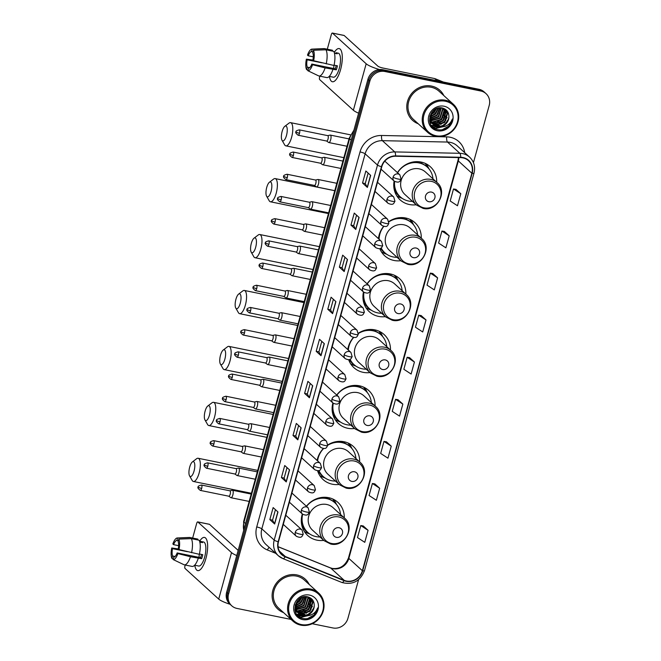 <?xml version="1.0" encoding="UTF-8"?>
<svg xmlns="http://www.w3.org/2000/svg" width="661" height="661" viewBox="0 0 661 661"><rect width="100%" height="100%" fill="white"/><g stroke="black" fill="none" stroke-linecap="round" stroke-linejoin="round"><path stroke-width="0.99" d="M344.257 517.86A22.416 20.681 132.3 0 0 337.862 502.327A22.416 20.681 132.3 0 0 328.624 497.675A22.416 20.681 132.3 0 0 306.415 506.243M302.325 513.952A22.416 20.681 132.3 0 0 307.695 535.493A22.416 20.681 132.3 0 0 316.925 540.144A22.416 20.681 132.3 0 0 323.758 540.384M359.658 461.923A22.416 20.681 132.3 0 0 353.271 446.39A22.416 20.681 132.3 0 0 344.034 441.738A22.416 20.681 132.3 0 0 327.815 444.911M323.353 448.555A22.416 20.681 132.3 0 0 317.115 460.453A20.094 18.533 132.3 0 1 317.164 460.188M317.586 470.764A22.416 20.681 132.3 0 0 323.097 479.555A22.416 20.681 132.3 0 0 332.334 484.207A22.416 20.681 132.3 0 0 339.167 484.447M375.068 405.986A22.416 20.681 132.3 0 0 368.681 390.453A22.416 20.681 132.3 0 0 359.444 385.801A22.416 20.681 132.3 0 0 336.73 395.022M332.888 402.954A22.416 20.681 132.3 0 0 338.506 423.618A22.416 20.681 132.3 0 0 347.744 428.27A22.416 20.681 132.3 0 0 354.577 428.51M390.477 350.049A22.416 20.681 132.3 0 0 384.091 334.516A22.416 20.681 132.3 0 0 374.853 329.864A22.416 20.681 132.3 0 0 358.427 333.169M353.42 337.498A22.416 20.681 132.3 0 0 347.769 349.537M348.669 359.724A22.416 20.681 132.3 0 0 353.916 367.681A22.416 20.681 132.3 0 0 363.153 372.333A22.416 20.681 132.3 0 0 369.978 372.573M405.887 294.112A22.416 20.681 132.3 0 0 399.492 278.578A22.416 20.681 132.3 0 0 390.254 273.927A22.416 20.681 132.3 0 0 367.07 283.817M363.476 291.98A22.416 20.681 132.3 0 0 369.325 311.744A22.416 20.681 132.3 0 0 378.555 316.396A22.416 20.681 132.3 0 0 385.388 316.644M421.288 238.175A22.416 20.681 132.3 0 0 414.901 222.641A22.416 20.681 132.3 0 0 405.664 217.99A22.416 20.681 132.3 0 0 388.916 221.509M383.578 226.409A22.416 20.681 132.3 0 0 378.456 238.646M379.778 248.627A22.416 20.681 132.3 0 0 384.727 255.807A22.416 20.681 132.3 0 0 393.964 260.459A22.416 20.681 132.3 0 0 400.797 260.707M436.698 182.238A22.416 20.681 132.3 0 0 430.311 166.704A22.416 20.681 132.3 0 0 421.074 162.052A22.416 20.681 132.3 0 0 397.435 172.628M394.105 181.04A22.416 20.681 132.3 0 0 400.136 199.87A22.416 20.681 132.3 0 0 409.374 204.522A22.416 20.681 132.3 0 0 416.207 204.77M473.441 162.647L489.206 105.421A12.691 11.708 132.3 0 0 486.042 93.655L484.108 91.896A12.691 11.708 132.3 0 0 478.886 89.268L382.926 69.736A12.691 11.708 132.3 0 0 367.913 79.378L226.64 592.264A12.691 11.708 132.3 0 0 229.805 604.03L230.772 604.914A12.691 11.708 132.3 0 1 227.607 593.14A12.691 11.708 132.3 0 0 230.772 604.914L231.73 605.79A12.691 11.708 132.3 0 0 236.96 608.426L291.08 619.44M486.042 93.655A12.691 11.708 132.3 0 0 480.811 91.02L384.859 71.495L383.892 70.62A12.691 11.708 132.3 0 0 368.879 80.254L227.607 593.14L368.879 80.254A12.691 11.708 132.3 0 1 383.892 70.62L479.853 90.144L383.892 70.62L382.926 69.736M485.075 92.78A12.691 11.708 132.3 0 0 479.853 90.144A12.691 11.708 132.3 0 1 485.075 92.78M431.509 86.07A20.301 18.731 132.3 0 0 409.399 96.828A20.301 18.731 132.3 0 0 412.555 120.319A20.301 18.731 132.3 0 0 418.223 123.764A20.301 18.731 132.3 0 1 412.555 120.319A20.301 18.731 132.3 0 1 409.399 96.828A20.301 18.731 132.3 0 1 431.509 86.07A20.301 18.731 132.3 0 1 439.879 90.284A20.301 18.731 132.3 0 0 431.509 86.07M296.863 574.913A20.301 18.731 132.3 0 0 274.745 585.671A20.301 18.731 132.3 0 0 277.901 609.161A20.301 18.731 132.3 0 0 283.577 612.615A20.301 18.731 132.3 0 1 277.901 609.161L277.901 609.161A20.301 18.731 132.3 0 1 274.745 585.671A20.301 18.731 132.3 0 1 296.863 574.913A20.301 18.731 132.3 0 1 305.225 579.127A20.301 18.731 132.3 0 0 296.863 574.913M462.907 157.872A13.534 12.485 -47.7 0 1 468.484 160.681A13.534 12.485 -47.7 0 1 471.855 173.232L362.368 570.716A13.534 12.485 -47.7 0 1 344.241 580.366L285.312 556.512A13.534 12.485 -47.7 0 1 281.85 554.339A13.534 12.485 -47.7 0 1 278.479 541.78L381.777 166.762A13.534 12.485 -47.7 0 1 395.567 156.236L460.684 157.624A13.534 12.485 -47.7 0 1 462.907 157.872M462.997 157.549A13.873 12.799 132.3 0 0 460.717 157.293L395.6 155.905A13.873 12.799 132.3 0 0 381.463 166.704L278.165 541.723A13.873 12.799 132.3 0 0 285.172 556.818L344.1 580.672A13.873 12.799 132.3 0 0 362.682 570.782L472.169 173.298A13.873 12.799 132.3 0 0 462.997 157.549M368.078 530.312L360.799 525.553L357.485 537.575L364.765 542.334L368.078 530.312L363.236 525.949M379.67 488.239L372.391 483.48L369.078 495.502L376.357 500.261L379.67 488.239L374.828 483.877M391.254 446.167L383.975 441.408L380.67 453.429L387.949 458.189L391.254 446.167L386.421 441.804M402.846 404.094L395.567 399.335L392.254 411.357L399.533 416.116L402.846 404.094L398.005 399.731M460.791 193.731L453.512 188.972L450.199 200.994L457.478 205.753L460.791 193.731L455.95 189.368M449.199 235.803L441.92 231.044L438.607 243.066L445.886 247.825L449.199 235.803L444.357 231.441M437.615 277.876L430.336 273.117L427.023 285.139L434.302 289.898L437.615 277.876L432.773 273.514M426.023 319.949L418.744 315.19L415.43 327.212L422.71 331.971L426.023 319.949L421.181 315.586M414.43 362.021L407.151 357.262L403.846 369.284L411.125 374.043L414.43 362.021L409.597 357.659M443.845 95.605A20.301 18.731 132.3 0 0 439.879 90.284A20.301 18.731 132.3 0 1 443.845 95.605M309.191 584.448A20.301 18.731 132.3 0 0 305.225 579.127A20.301 18.731 132.3 0 1 309.191 584.448M312.232 623.736L332.921 627.95A12.691 11.708 132.3 0 0 347.934 618.308L358.576 579.689M384.859 71.495A12.691 11.708 132.3 0 0 369.846 81.138L228.574 594.024A12.691 11.708 132.3 0 0 231.73 605.79M297.838 439.854L293.005 435.459L296.318 423.437L301.152 427.832L297.838 439.854A3.388 0.628 15.4 0 1 297.714 439.705L301.019 427.717M286.246 481.927L281.421 477.531L284.734 465.509L289.559 469.905L286.246 481.927A3.388 0.628 15.4 0 1 286.13 481.778L289.435 469.789M274.662 523.999L269.828 519.604L273.142 507.582L277.975 511.978L274.662 523.999A3.388 0.628 15.4 0 1 274.538 523.851L277.843 511.862M332.607 313.636L327.773 309.241L331.087 297.219L335.912 301.614L332.607 313.636A3.388 0.628 15.4 0 1 332.483 313.488L335.788 301.499M344.191 271.564L339.366 267.168L342.671 255.146L347.504 259.542L344.191 271.564A3.388 0.628 15.4 0 1 344.075 271.415L347.372 259.426M355.783 229.491L350.95 225.095L354.263 213.073L359.097 217.469L355.783 229.491A3.388 0.628 15.4 0 1 355.659 229.342L358.964 217.353M367.367 187.418L362.542 183.023L365.855 171.001L370.681 175.396L367.367 187.418A3.388 0.628 15.4 0 1 367.252 187.27L370.557 175.281M309.422 397.782L304.597 393.386L307.91 381.364L312.736 385.76L309.422 397.782A3.388 0.628 15.4 0 1 309.307 397.633L312.612 385.644M321.015 355.709L316.189 351.313L319.494 339.291L324.328 343.687L321.015 355.709A3.388 0.628 15.4 0 1 320.891 355.56L324.196 343.571M316.189 351.313L318.899 351.867M321.791 341.382L318.899 351.883L320.891 355.56M304.597 393.386L307.315 393.939L309.307 397.633M362.542 183.023L365.26 183.576L367.252 187.27M350.95 225.095L353.668 225.649L355.659 229.342M339.366 267.168L342.084 267.722M344.968 257.236L342.076 267.738L344.075 271.415M327.773 309.241L330.492 309.794L332.483 313.488M269.828 519.604L272.547 520.157L274.538 523.851M281.421 477.531L284.139 478.085M287.023 467.6L284.131 478.101L286.13 481.778M293.005 435.459L295.723 436.012L297.714 439.705M407.151 357.262L409.655 357.667M418.744 315.19L421.239 315.594M430.336 273.117L432.831 273.522M441.92 231.044L444.415 231.449M453.512 188.972L456.007 189.376M395.567 399.335L398.062 399.74M383.975 441.408L386.478 441.812M372.391 483.48L374.886 483.885M360.799 525.553L363.294 525.958M330.492 309.811L333.384 299.309M353.668 225.665L356.56 215.164M365.252 183.593L368.144 173.091M307.307 393.956L310.199 383.454M295.723 436.029L298.615 425.527M272.547 520.174L275.439 509.672M334.35 52.359A16.922 5.718 101.5 0 1 341.894 52.905A16.922 5.718 101.5 0 1 340.597 69.562A16.922 5.718 101.5 0 1 336.614 78.857A16.922 5.718 101.5 0 1 329.459 76.403A16.922 5.718 101.5 0 0 332.392 81.749A16.922 5.718 101.5 0 0 340.597 69.562A16.922 5.718 101.5 0 0 339.143 48.592A16.922 5.718 101.5 0 0 334.35 52.359M379.48 69.554A16.922 3.148 -164.6 0 1 366.169 63.762L332.483 33.116A2.115 0.719 -78.5 0 0 332.351 33.05A2.115 0.719 -78.5 0 0 331.326 34.57L327.302 49.203M358.601 113.188A16.922 3.148 -164.6 0 1 353.371 110.247L319.684 79.601A2.115 0.719 -78.5 0 1 319.627 77.048L319.866 76.18M343.91 35.446A2.115 0.719 101.5 0 1 344.059 35.43A2.115 0.719 101.5 0 1 344.183 35.504L377.877 66.15A4.23 0.785 15.4 0 0 382.983 68.042L434.69 78.56A2.115 1.95 -47.7 0 1 435.021 78.659L443.366 82.038M313.281 56.829L308.233 55.797A8.461 2.859 101.5 0 1 311.554 51.624L312.984 51.913M325.931 49.79L313.438 50.253L312.76 52.723A8.461 2.859 101.5 0 1 312.909 60.052L313.653 60.729L334.012 65.48A13.955 4.718 101.5 0 0 333.731 51.376L325.931 49.79A13.955 4.718 101.5 0 1 326.212 63.894M334.086 65.15L337.424 65.827A12.27 4.148 101.5 0 1 336.928 67.876A12.27 4.148 101.5 0 1 336.325 69.835L325.113 67.901L312.554 64.737L311.81 64.059L335.21 68.827A8.461 2.859 -78.5 0 0 335.838 66.893A8.461 2.859 -78.5 0 0 336.168 65.571M334.458 53.244L337.184 53.797A12.27 4.148 101.5 0 0 335.978 52.698L338.209 53.144A12.27 4.148 101.5 0 1 339.267 68.356A12.27 4.148 101.5 0 1 333.318 77.188L329.285 76.37M332.913 69.488A13.955 4.718 101.5 0 1 326.741 77.577L318.941 75.99A13.955 4.718 101.5 0 1 318.726 75.932L307.811 70.702L308.489 68.24A8.461 2.859 101.5 0 0 311.81 64.059M325.113 67.901A13.955 4.718 101.5 0 1 318.941 75.99M313.438 50.253A10.997 3.718 101.5 0 1 313.653 60.729M312.554 64.737A10.997 3.718 101.5 0 1 307.811 70.702M309.728 67.637L307.282 67.141L306.605 69.603L307.935 70.248M306.605 69.603A10.997 3.718 101.5 0 1 306.39 59.135L307.134 59.804L322.031 62.836M312.959 60.101L306.39 59.135M307.282 67.141A8.461 2.859 101.5 0 1 307.134 59.804M308.233 55.797L307.489 55.127A10.997 3.718 101.5 0 1 311.901 49.129L324.105 48.6A13.955 4.718 101.5 0 1 324.51 48.633L332.309 50.219A13.955 4.718 101.5 0 1 332.524 50.277L324.716 48.691L312.232 49.154L311.554 51.624M332.301 51.087L332.524 50.277M333.681 68.513A8.461 2.859 101.5 0 1 334.012 65.48M335.978 52.698L335.755 53.508M335.21 68.827L336.325 69.835M435.954 135.712A18.186 16.781 132.3 0 0 457.478 121.897A18.186 16.781 132.3 0 0 445.448 101.249A18.186 16.781 132.3 0 0 423.932 115.072A18.186 16.781 132.3 0 0 435.954 135.712M435.492 136.29A19.037 17.558 132.3 0 0 456.23 126.21A19.037 17.558 132.3 0 0 453.272 104.182A19.037 17.558 132.3 0 0 445.431 100.232A19.037 17.558 132.3 0 0 424.692 110.321A19.037 17.558 132.3 0 0 427.65 132.34A19.037 17.558 132.3 0 0 435.492 136.29M453.272 104.182L439.02 91.218A19.037 17.558 132.3 0 0 431.179 87.269A19.037 17.558 132.3 0 0 410.448 97.357A19.037 17.558 132.3 0 0 413.406 119.377L427.65 132.34M442.465 108.057L442.928 109.453L440.176 118.278L430.741 120.946M430.46 120.864L429.658 120.591M430.658 120.666L439.796 117.922L442.54 109.098L442.192 107.974M430.361 120.599L429.534 120.343M443.481 108.478L444.456 110.841L441.713 119.666L432.575 122.409L431.195 121.988M430.939 121.88L430.212 121.525M443.242 108.363L444.076 110.494L441.325 119.319L432.187 122.062L431.071 121.74M430.807 121.641L430.063 121.302M444.399 109.015L445.993 112.238L443.242 121.062L434.103 123.805L431.749 122.921M431.517 122.789L430.856 122.359M430.642 122.211L429.6 121.269M444.175 108.867L445.613 111.891L442.862 120.715L433.723 123.458L431.6 122.698M431.36 122.574L430.683 122.161M430.468 122.012L429.857 121.533M442.052 107.941L445.208 109.66L447.53 113.634L444.779 122.459L435.64 125.202L432.385 123.756M432.178 123.599L431.195 122.756M445.018 109.486L447.142 113.287L444.39 122.111L435.26 124.855L432.22 123.557M432.005 123.409L431.393 122.929M439.672 126.805A9.56 8.816 132.3 0 0 448.893 117.088C449.009 112.42 446.91 109.412 442.614 108.057C429.65 104.521 423.974 127.176 437.301 129.556C441.027 130.424 444.523 129.68 447.794 127.333C450.381 125.078 451.926 122.31 452.405 119.005C450.075 124.615 445.828 127.218 439.672 126.805L437.177 126.598L433.112 124.499L430.534 120.285L431.856 112.188M448.893 117.088C447.604 123.723 443.572 126.78 436.789 126.243L432.922 124.326M433.112 124.499L430.146 119.93L429.906 115.997M436.591 108.544L434.046 112.692L430.584 114.956M435.996 108.809L433.657 112.345L430.782 114.353M438.516 107.974L435.574 114.089L430.228 116.89M438.086 108.065L435.194 113.742L430.27 116.452M440.044 107.793L437.111 115.485L430.212 118.443M439.689 107.817L436.723 115.138L430.195 118.079M441.341 107.834L438.64 116.881L430.402 119.773M441.036 107.809L438.26 116.526L430.344 119.459M444.085 106.223A12.947 11.939 132.3 0 0 428.766 116.055A12.947 11.939 132.3 0 0 437.326 130.746A12.947 11.939 132.3 0 0 452.636 120.913A12.947 11.939 132.3 0 0 444.085 106.223M452.405 119.005L448.736 126.135L442.25 129.746M445.415 126.251L435.359 128.391L433.814 127.945M448.621 118.848L445.663 123.351L442.201 125.871M439.739 126.813L433.831 126.995L432.203 126.515M447.084 117.46L444.134 121.954L440.672 124.475M438.276 125.4L435.5 125.854M435.12 125.871L431.261 125.326M445.555 116.063L442.597 120.558L439.135 123.078M444.018 114.667L441.069 119.162L437.599 121.682M437.888 109.09L434.93 113.585L431.468 116.105M435.797 108.9L433.401 112.188L430.832 114.213M446.431 125.797L435.549 128.565L434.137 128.168M447.431 121.616L444.919 124.384M440.259 126.895L434.021 127.168L432.352 126.672M445.902 120.219L443.391 122.987M439.466 125.251L435.946 126.02M435.483 126.044L431.36 125.474M444.366 118.831L441.854 121.591M437.929 123.863L434.409 124.623M433.947 124.648L433.335 124.648M444.993 109.048L445.068 109.957M445.076 110.346L444.655 113.494M442.829 117.435L440.325 120.195M436.392 122.467L432.872 123.227M432.41 123.252L431.988 123.26M431.749 123.252L430.113 123.111M438.235 113.246L435.723 116.014M436.698 111.849L434.186 114.617M435.161 110.461L432.658 113.221M282.14 131.481A7.61 2.578 -78.5 0 0 281.991 140.231A7.61 2.578 -78.5 0 0 286.486 135.431A7.61 2.578 -78.5 0 0 287.105 128.085A7.61 2.578 -78.5 0 0 284.825 126.309A7.61 2.578 -78.5 0 0 282.14 131.481M284.825 126.309L289.006 123.136A11.84 4.007 101.5 0 1 290.576 122.649A11.84 4.007 101.5 0 1 291.6 137.323A11.84 4.007 101.5 0 1 285.858 145.858A11.84 4.007 101.5 0 1 284.602 144.792L281.991 140.231M428.873 201.721A5.073 4.685 132.3 0 0 434.88 197.862A5.073 4.685 132.3 0 0 431.517 192.103A5.073 4.685 132.3 0 0 425.519 195.953A5.073 4.685 132.3 0 0 428.873 201.721M437.045 182.552L425.469 172.025A15.228 14.046 132.3 0 0 419.198 168.861A15.228 14.046 132.3 0 0 402.607 176.933A15.228 14.046 132.3 0 0 404.978 194.549L416.554 205.084L423.081 208.38C437.028 212.082 448.183 191.541 437.045 182.552A15.228 14.046 132.3 0 0 430.774 179.395A15.228 14.046 132.3 0 0 414.183 187.46A15.228 14.046 132.3 0 0 416.554 205.084M394.625 181.453A20.094 18.533 132.3 0 0 400.252 196.829A20.094 18.533 132.3 0 0 408.531 201.002A20.094 18.533 132.3 0 0 412.472 201.374M432.963 178.842A20.094 18.533 132.3 0 0 427.295 167.109A20.094 18.533 132.3 0 0 419.016 162.936A20.094 18.533 132.3 0 0 397.6 172.785M427.295 167.109L426.808 166.671A20.094 18.533 132.3 0 0 418.537 162.499A20.094 18.533 132.3 0 0 410.473 162.631M414.901 162.127A15.864 14.633 132.3 0 0 414.257 161.813M394.138 181.073A20.094 18.533 132.3 0 0 399.773 196.391L400.252 196.829M402.185 198.35L400.409 197.689A21.995 20.293 -47.7 0 1 396.815 195.904M421.693 163.449L422.015 162.267M425.296 163.416L427.337 167.01A20.284 18.706 132.3 0 1 427.931 167.712M426.048 163.771A21.995 20.293 -47.7 0 1 428.163 167.183L428.989 168.886M266.738 187.418A7.61 2.578 -78.5 0 0 266.581 196.168A7.61 2.578 -78.5 0 0 271.084 191.368A7.61 2.578 -78.5 0 0 271.696 184.022A7.61 2.578 -78.5 0 0 269.415 182.246A7.61 2.578 -78.5 0 0 266.738 187.418M269.415 182.246L273.604 179.073A11.84 4.007 101.5 0 1 275.166 178.586A11.84 4.007 101.5 0 1 276.191 193.26A11.84 4.007 101.5 0 1 270.448 201.795A11.84 4.007 101.5 0 1 269.192 200.729L266.581 196.168M413.464 257.658A5.073 4.685 132.3 0 0 419.471 253.799A5.073 4.685 132.3 0 0 416.116 248.04A5.073 4.685 132.3 0 0 410.109 251.891A5.073 4.685 132.3 0 0 413.464 257.658M421.635 238.489L410.06 227.962A15.228 14.046 132.3 0 0 403.788 224.798A15.228 14.046 132.3 0 0 387.206 232.87A15.228 14.046 132.3 0 0 389.569 250.486L401.144 261.021L407.68 264.317C421.619 268.019 432.773 247.478 421.635 238.489A15.228 14.046 132.3 0 0 415.364 235.333A15.228 14.046 132.3 0 0 398.773 243.397A15.228 14.046 132.3 0 0 401.144 261.021M381.149 247.966A20.094 18.533 132.3 0 0 384.842 252.766A20.094 18.533 132.3 0 0 393.121 256.939A20.094 18.533 132.3 0 0 397.063 257.311M417.562 234.779A20.094 18.533 132.3 0 0 411.886 223.046A20.094 18.533 132.3 0 0 403.607 218.874A20.094 18.533 132.3 0 0 388.965 221.79M411.886 223.046L411.406 222.608A20.094 18.533 132.3 0 0 403.127 218.436A20.094 18.533 132.3 0 0 395.063 218.56M399.492 218.064A15.864 14.633 132.3 0 0 398.847 217.742M378.794 236.44A20.094 18.533 132.3 0 0 378.629 238.803M380.976 248.082A20.094 18.533 132.3 0 0 384.363 252.328L384.842 252.766M383.777 226.459A20.094 18.533 132.3 0 0 379.108 239.249M386.776 254.287L384.999 253.626A21.995 20.293 -47.7 0 1 381.414 251.841M406.284 219.386L406.614 218.204M409.894 219.353L411.927 222.947A20.284 18.706 132.3 0 1 412.522 223.649M410.638 219.708A21.995 20.293 -47.7 0 1 412.753 223.112L413.579 224.823M251.329 243.355A7.61 2.578 -78.5 0 0 251.18 252.105A7.61 2.578 -78.5 0 0 255.675 247.305A7.61 2.578 -78.5 0 0 256.286 239.96A7.61 2.578 -78.5 0 0 254.014 238.183A7.61 2.578 -78.5 0 0 251.329 243.355M254.014 238.183L258.195 235.01A11.84 4.007 101.5 0 1 259.765 234.515A11.84 4.007 101.5 0 1 260.781 249.197A11.84 4.007 101.5 0 1 255.039 257.732A11.84 4.007 101.5 0 1 253.783 256.666L251.18 252.105M398.054 313.587A5.073 4.685 132.3 0 0 404.061 309.736A5.073 4.685 132.3 0 0 400.706 303.977A5.073 4.685 132.3 0 0 394.7 307.828A5.073 4.685 132.3 0 0 398.054 313.587M406.226 294.426L394.658 283.9A15.228 14.046 132.3 0 0 388.379 280.735A15.228 14.046 132.3 0 0 371.796 288.807A15.228 14.046 132.3 0 0 374.159 306.423L385.735 316.958L392.27 320.255C406.218 323.956 417.364 303.416 406.226 294.426A15.228 14.046 132.3 0 0 399.955 291.27A15.228 14.046 132.3 0 0 383.372 299.334A15.228 14.046 132.3 0 0 385.735 316.958M363.938 292.369A20.094 18.533 132.3 0 0 369.441 308.704A20.094 18.533 132.3 0 0 377.72 312.876A20.094 18.533 132.3 0 0 381.653 313.248M402.152 290.716A20.094 18.533 132.3 0 0 396.476 278.983A20.094 18.533 132.3 0 0 388.205 274.811A20.094 18.533 132.3 0 0 367.227 283.957M396.476 278.983L395.997 278.545A20.094 18.533 132.3 0 0 387.718 274.373A20.094 18.533 132.3 0 0 379.654 274.497M384.082 274.001A15.864 14.633 132.3 0 0 383.438 273.679M363.393 292.377A20.094 18.533 132.3 0 0 368.954 308.266L369.441 308.704M371.366 310.224L369.59 309.563A21.995 20.293 -47.7 0 1 366.004 307.778M390.874 275.323L391.205 274.141M394.485 275.29L396.517 278.884A20.284 18.706 132.3 0 1 397.112 279.586M395.237 275.645A21.995 20.293 -47.7 0 1 397.344 279.049L398.17 280.76M235.919 299.293A7.61 2.578 -78.5 0 0 235.77 308.043A7.61 2.578 -78.5 0 0 240.265 303.242A7.61 2.578 -78.5 0 0 240.877 295.897A7.61 2.578 -78.5 0 0 238.604 294.12A7.61 2.578 -78.5 0 0 235.919 299.293M238.604 294.12L242.785 290.939A11.84 4.007 101.5 0 1 244.355 290.452A11.84 4.007 101.5 0 1 245.371 305.134A11.84 4.007 101.5 0 1 239.629 313.669A11.84 4.007 101.5 0 1 238.381 312.603L235.77 308.043M382.653 369.524A5.073 4.685 132.3 0 0 388.651 365.673A5.073 4.685 132.3 0 0 385.297 359.915A5.073 4.685 132.3 0 0 379.29 363.765A5.073 4.685 132.3 0 0 382.653 369.524M390.825 350.363L379.249 339.837A15.228 14.046 132.3 0 0 372.978 336.672A15.228 14.046 132.3 0 0 356.386 344.745A15.228 14.046 132.3 0 0 358.758 362.36L370.325 372.895L376.861 376.192C390.808 379.893 401.954 359.353 390.825 350.363A15.228 14.046 132.3 0 0 384.545 347.207A15.228 14.046 132.3 0 0 367.962 355.271A15.228 14.046 132.3 0 0 370.325 372.895M350.057 359.278A20.094 18.533 132.3 0 0 354.032 364.641A20.094 18.533 132.3 0 0 362.311 368.813A20.094 18.533 132.3 0 0 366.252 369.185M386.743 346.653A20.094 18.533 132.3 0 0 381.075 334.92A20.094 18.533 132.3 0 0 372.796 330.748A20.094 18.533 132.3 0 0 358.427 333.491M381.075 334.92L380.587 334.483A20.094 18.533 132.3 0 0 372.308 330.31A20.094 18.533 132.3 0 0 364.244 330.434M368.673 329.938A15.864 14.633 132.3 0 0 368.028 329.616M347.983 348.314A20.094 18.533 132.3 0 0 347.851 349.611M349.851 359.386A20.094 18.533 132.3 0 0 353.552 364.203L354.032 364.641M353.635 337.531A20.094 18.533 132.3 0 0 348.339 350.057M355.957 366.161L354.18 365.5A21.995 20.293 -47.7 0 1 350.594 363.715M375.473 331.26L375.795 330.079M379.075 331.227L381.116 334.821A20.284 18.706 132.3 0 1 381.703 335.524M379.827 331.582A21.995 20.293 -47.7 0 1 381.942 334.987L382.769 336.697M220.51 355.23A7.61 2.578 -78.5 0 0 220.361 363.98A7.61 2.578 -78.5 0 0 224.856 359.179A7.61 2.578 -78.5 0 0 225.475 351.834A7.61 2.578 -78.5 0 0 223.195 350.057A7.61 2.578 -78.5 0 0 220.51 355.23M223.195 350.057L227.376 346.876A11.84 4.007 101.5 0 1 228.946 346.389A11.84 4.007 101.5 0 1 229.97 361.071A11.84 4.007 101.5 0 1 224.228 369.606A11.84 4.007 101.5 0 1 222.972 368.541L220.361 363.98M367.243 425.461A5.073 4.685 132.3 0 0 373.25 421.611A5.073 4.685 132.3 0 0 369.887 415.852A5.073 4.685 132.3 0 0 363.889 419.702A5.073 4.685 132.3 0 0 367.243 425.461M375.415 406.3L363.839 395.774A15.228 14.046 132.3 0 0 357.568 392.609A15.228 14.046 132.3 0 0 340.977 400.682A15.228 14.046 132.3 0 0 343.348 418.297L354.924 428.832L361.451 432.129C375.398 435.83 386.553 415.29 375.415 406.3A15.228 14.046 132.3 0 0 369.144 403.136A15.228 14.046 132.3 0 0 352.553 411.208A15.228 14.046 132.3 0 0 354.924 428.832M333.293 403.301A20.094 18.533 132.3 0 0 338.622 420.578A20.094 18.533 132.3 0 0 346.901 424.75A20.094 18.533 132.3 0 0 350.842 425.122M371.333 402.59A20.094 18.533 132.3 0 0 365.665 390.858A20.094 18.533 132.3 0 0 357.386 386.685A20.094 18.533 132.3 0 0 336.887 395.154M365.665 390.858L365.178 390.411A20.094 18.533 132.3 0 0 356.907 386.247A20.094 18.533 132.3 0 0 348.843 386.371M353.263 385.875A15.864 14.633 132.3 0 0 352.619 385.553M332.574 404.251A20.094 18.533 132.3 0 0 338.143 420.14L338.622 420.578M340.555 422.098L338.779 421.437A21.995 20.293 -47.7 0 1 335.185 419.652M360.063 387.197L360.385 386.016M363.666 387.164L365.707 390.758A20.284 18.706 132.3 0 1 366.301 391.461M364.418 387.52A21.995 20.293 -47.7 0 1 366.533 390.924L367.359 392.634M205.1 411.167A7.61 2.578 -78.5 0 0 204.951 419.917A7.61 2.578 -78.5 0 0 209.454 415.116A7.61 2.578 -78.5 0 0 210.066 407.771A7.61 2.578 -78.5 0 0 207.785 405.994A7.61 2.578 -78.5 0 0 205.1 411.167M207.785 405.994L211.974 402.813A11.84 4.007 101.5 0 1 213.536 402.326A11.84 4.007 101.5 0 1 214.561 417.008A11.84 4.007 101.5 0 1 208.818 425.544A11.84 4.007 101.5 0 1 207.562 424.478L204.951 419.917M351.834 481.398A5.073 4.685 132.3 0 0 357.841 477.548A5.073 4.685 132.3 0 0 354.486 471.78A5.073 4.685 132.3 0 0 348.479 475.639A5.073 4.685 132.3 0 0 351.834 481.398M360.005 462.237L348.43 451.711A15.228 14.046 132.3 0 0 342.158 448.546A15.228 14.046 132.3 0 0 325.576 456.619A15.228 14.046 132.3 0 0 327.939 474.234L339.514 484.769L346.05 488.066C359.989 491.767 371.143 471.227 360.005 462.237A15.228 14.046 132.3 0 0 353.734 459.073A15.228 14.046 132.3 0 0 337.143 467.145A15.228 14.046 132.3 0 0 339.514 484.769M318.957 470.508A20.094 18.533 132.3 0 0 323.212 476.515A20.094 18.533 132.3 0 0 331.492 480.687A20.094 18.533 132.3 0 0 335.433 481.051M355.932 458.527A20.094 18.533 132.3 0 0 350.256 446.795A20.094 18.533 132.3 0 0 341.977 442.622A20.094 18.533 132.3 0 0 327.749 445.274M350.256 446.795L349.776 446.349A20.094 18.533 132.3 0 0 341.497 442.184A20.094 18.533 132.3 0 0 333.433 442.308M337.862 441.812A15.864 14.633 132.3 0 0 337.217 441.49M318.701 470.591A20.094 18.533 132.3 0 0 322.733 476.077L323.212 476.515M323.609 448.563A20.094 18.533 132.3 0 0 317.619 460.907M325.146 478.035L323.369 477.374A21.995 20.293 -47.7 0 1 319.784 475.59M344.654 443.134L344.984 441.953M348.256 443.101L350.297 446.696A20.284 18.706 132.3 0 1 350.892 447.398M349.008 443.457A21.995 20.293 -47.7 0 1 351.123 446.861L351.949 448.571M189.699 467.104A7.61 2.578 -78.5 0 0 189.55 475.854A7.61 2.578 -78.5 0 0 194.045 471.053A7.61 2.578 -78.5 0 0 194.656 463.708A7.61 2.578 -78.5 0 0 192.384 461.932A7.61 2.578 -78.5 0 0 189.699 467.104M192.384 461.932L196.565 458.751A11.84 4.007 101.5 0 1 198.135 458.263A11.84 4.007 101.5 0 1 199.151 472.945A11.84 4.007 101.5 0 1 193.409 481.481A11.84 4.007 101.5 0 1 192.153 480.415L189.55 475.854M336.424 537.335A5.073 4.685 132.3 0 0 342.431 533.485A5.073 4.685 132.3 0 0 339.076 527.718A5.073 4.685 132.3 0 0 333.07 531.576A5.073 4.685 132.3 0 0 336.424 537.335M344.596 518.174L333.028 507.648A15.228 14.046 132.3 0 0 326.749 504.483A15.228 14.046 132.3 0 0 310.166 512.556A15.228 14.046 132.3 0 0 312.529 530.172L324.105 540.706L330.64 544.003C344.588 547.705 355.734 527.164 344.596 518.174A15.228 14.046 132.3 0 0 338.325 515.01A15.228 14.046 132.3 0 0 321.742 523.082A15.228 14.046 132.3 0 0 324.105 540.706M302.68 514.266A20.094 18.533 132.3 0 0 307.811 532.452A20.094 18.533 132.3 0 0 316.09 536.625A20.094 18.533 132.3 0 0 320.023 536.988M340.522 514.465A20.094 18.533 132.3 0 0 334.846 502.732A20.094 18.533 132.3 0 0 326.575 498.559A20.094 18.533 132.3 0 0 306.564 506.376M334.846 502.732L334.367 502.286A20.094 18.533 132.3 0 0 326.088 498.121A20.094 18.533 132.3 0 0 318.024 498.245M322.452 497.75A15.864 14.633 132.3 0 0 321.808 497.427M301.763 516.125A20.094 18.533 132.3 0 0 307.324 532.014L307.811 532.452M309.736 533.972L307.96 533.311A21.995 20.293 -47.7 0 1 304.374 531.527M329.244 499.072L329.575 497.89M332.855 499.038L334.887 502.633A20.284 18.706 132.3 0 1 335.482 503.335M333.607 499.394A21.995 20.293 -47.7 0 1 335.714 502.798L336.54 504.508M328.583 142.429A3.809 1.289 -78.5 0 0 328.633 142.47A3.809 1.289 -78.5 0 0 328.814 142.553A3.809 1.289 -78.5 0 0 330.756 139.446A3.809 1.289 -78.5 0 0 330.566 135.216A3.809 1.289 -78.5 0 0 330.335 135.092A3.809 1.289 -78.5 0 0 330.136 135.092L327.716 135.637M326.559 140.983A2.751 0.934 -78.5 0 0 326.683 141.041A2.751 0.934 -78.5 0 0 328.021 139.058A2.751 0.934 -78.5 0 0 327.955 135.745A2.751 0.934 -78.5 0 0 327.782 135.654A2.751 0.934 -78.5 0 0 327.641 135.654M322.469 164.63A3.809 1.289 -78.5 0 0 322.518 164.672A3.809 1.289 -78.5 0 0 322.7 164.754A3.809 1.289 -78.5 0 0 324.642 161.648A3.809 1.289 -78.5 0 0 324.452 157.417A3.809 1.289 -78.5 0 0 324.221 157.293A3.809 1.289 -78.5 0 0 324.022 157.293L321.601 157.839M320.445 163.184A2.751 0.934 -78.5 0 0 320.568 163.242A2.751 0.934 -78.5 0 0 321.907 161.259A2.751 0.934 -78.5 0 0 321.841 157.938A2.751 0.934 -78.5 0 0 321.667 157.847A2.751 0.934 -78.5 0 0 321.527 157.855M316.355 186.823A3.809 1.289 -78.5 0 0 316.404 186.873A3.809 1.289 -78.5 0 0 316.586 186.947A3.809 1.289 -78.5 0 0 318.528 183.849A3.809 1.289 -78.5 0 0 318.338 179.61A3.809 1.289 -78.5 0 0 318.106 179.486A3.809 1.289 -78.5 0 0 317.908 179.495L315.487 180.032M314.33 185.377A2.751 0.934 -78.5 0 0 314.454 185.435A2.751 0.934 -78.5 0 0 315.793 183.461A2.751 0.934 -78.5 0 0 315.727 180.139A2.751 0.934 -78.5 0 0 315.553 180.048A2.751 0.934 -78.5 0 0 315.413 180.048M310.24 209.025A3.809 1.289 -78.5 0 0 310.29 209.066A3.809 1.289 -78.5 0 0 310.472 209.149A3.809 1.289 -78.5 0 0 312.413 206.042A3.809 1.289 -78.5 0 0 312.223 201.812A3.809 1.289 -78.5 0 0 311.992 201.688A3.809 1.289 -78.5 0 0 311.794 201.688L309.373 202.233M308.216 207.579A2.751 0.934 -78.5 0 0 308.34 207.637A2.751 0.934 -78.5 0 0 309.679 205.654A2.751 0.934 -78.5 0 0 309.612 202.34A2.751 0.934 -78.5 0 0 309.439 202.249A2.751 0.934 -78.5 0 0 309.298 202.249M304.126 231.226A3.809 1.289 -78.5 0 0 304.176 231.267A3.809 1.289 -78.5 0 0 304.357 231.35A3.809 1.289 -78.5 0 0 306.299 228.243A3.809 1.289 -78.5 0 0 306.109 224.013A3.809 1.289 -78.5 0 0 305.878 223.889A3.809 1.289 -78.5 0 0 305.679 223.889L303.259 224.434M302.102 229.772A2.751 0.934 -78.5 0 0 302.226 229.838A2.751 0.934 -78.5 0 0 303.564 227.855A2.751 0.934 -78.5 0 0 303.498 224.533A2.751 0.934 -78.5 0 0 303.325 224.443A2.751 0.934 -78.5 0 0 303.184 224.451M298.012 253.419A3.809 1.289 -78.5 0 0 298.061 253.46A3.809 1.289 -78.5 0 0 298.243 253.543A3.809 1.289 -78.5 0 0 300.185 250.436A3.809 1.289 -78.5 0 0 299.995 246.206A3.809 1.289 -78.5 0 0 299.764 246.082A3.809 1.289 -78.5 0 0 299.565 246.09L297.144 246.627M295.988 251.973A2.751 0.934 -78.5 0 0 296.111 252.031A2.751 0.934 -78.5 0 0 297.45 250.048A2.751 0.934 -78.5 0 0 297.384 246.735A2.751 0.934 -78.5 0 0 297.21 246.644A2.751 0.934 -78.5 0 0 297.07 246.644M291.898 275.62A3.809 1.289 -78.5 0 0 291.947 275.662A3.809 1.289 -78.5 0 0 292.129 275.744A3.809 1.289 -78.5 0 0 294.071 272.638A3.809 1.289 -78.5 0 0 293.881 268.407A3.809 1.289 -78.5 0 0 293.649 268.283A3.809 1.289 -78.5 0 0 293.451 268.283L291.03 268.829M289.873 274.175A2.751 0.934 -78.5 0 0 289.997 274.232A2.751 0.934 -78.5 0 0 291.336 272.249A2.751 0.934 -78.5 0 0 291.27 268.928A2.751 0.934 -78.5 0 0 291.096 268.845A2.751 0.934 -78.5 0 0 290.956 268.845M285.783 297.814A3.809 1.289 -78.5 0 0 285.833 297.863A3.809 1.289 -78.5 0 0 286.015 297.937A3.809 1.289 -78.5 0 0 287.956 294.839A3.809 1.289 -78.5 0 0 287.766 290.609A3.809 1.289 -78.5 0 0 287.535 290.485A3.809 1.289 -78.5 0 0 287.337 290.485L284.916 291.03M283.759 296.368A2.751 0.934 -78.5 0 0 283.883 296.425A2.751 0.934 -78.5 0 0 285.221 294.451A2.751 0.934 -78.5 0 0 285.147 291.129A2.751 0.934 -78.5 0 0 284.982 291.038A2.751 0.934 -78.5 0 0 284.841 291.047M279.669 320.015A3.809 1.289 -78.5 0 0 279.719 320.056A3.809 1.289 -78.5 0 0 279.9 320.139A3.809 1.289 -78.5 0 0 281.842 317.032A3.809 1.289 -78.5 0 0 281.652 312.802A3.809 1.289 -78.5 0 0 281.421 312.678A3.809 1.289 -78.5 0 0 281.222 312.686L278.802 313.223M277.645 318.569A2.751 0.934 -78.5 0 0 277.769 318.627A2.751 0.934 -78.5 0 0 279.107 316.644A2.751 0.934 -78.5 0 0 279.033 313.331A2.751 0.934 -78.5 0 0 278.868 313.24A2.751 0.934 -78.5 0 0 278.727 313.24M273.555 342.216A3.809 1.289 -78.5 0 0 273.604 342.258A3.809 1.289 -78.5 0 0 273.786 342.34A3.809 1.289 -78.5 0 0 275.728 339.233A3.809 1.289 -78.5 0 0 275.538 335.003A3.809 1.289 -78.5 0 0 275.307 334.879A3.809 1.289 -78.5 0 0 275.108 334.879L272.687 335.424M271.531 340.77A2.751 0.934 -78.5 0 0 271.654 340.828A2.751 0.934 -78.5 0 0 272.993 338.845A2.751 0.934 -78.5 0 0 272.919 335.524A2.751 0.934 -78.5 0 0 272.753 335.441A2.751 0.934 -78.5 0 0 272.613 335.441M267.441 364.409A3.809 1.289 -78.5 0 0 267.49 364.459A3.809 1.289 -78.5 0 0 267.672 364.533A3.809 1.289 -78.5 0 0 269.614 361.435A3.809 1.289 -78.5 0 0 269.424 357.196A3.809 1.289 -78.5 0 0 269.192 357.072A3.809 1.289 -78.5 0 0 268.994 357.08L266.573 357.626M265.408 362.963A2.751 0.934 -78.5 0 0 265.54 363.021A2.751 0.934 -78.5 0 0 266.879 361.046A2.751 0.934 -78.5 0 0 266.804 357.725A2.751 0.934 -78.5 0 0 266.639 357.634A2.751 0.934 -78.5 0 0 266.499 357.642M261.326 386.611A3.809 1.289 -78.5 0 0 261.376 386.652A3.809 1.289 -78.5 0 0 261.558 386.735A3.809 1.289 -78.5 0 0 263.499 383.628A3.809 1.289 -78.5 0 0 263.309 379.397A3.809 1.289 -78.5 0 0 263.078 379.274A3.809 1.289 -78.5 0 0 262.88 379.282L260.459 379.819M259.294 385.165A2.751 0.934 -78.5 0 0 259.426 385.223A2.751 0.934 -78.5 0 0 260.765 383.24A2.751 0.934 -78.5 0 0 260.69 379.926A2.751 0.934 -78.5 0 0 260.525 379.835A2.751 0.934 -78.5 0 0 260.384 379.835M255.212 408.812A3.809 1.289 -78.5 0 0 255.262 408.853A3.809 1.289 -78.5 0 0 255.443 408.936A3.809 1.289 -78.5 0 0 257.385 405.829A3.809 1.289 -78.5 0 0 257.195 401.599A3.809 1.289 -78.5 0 0 256.964 401.475A3.809 1.289 -78.5 0 0 256.765 401.475L254.345 402.02M253.18 407.366A2.751 0.934 -78.5 0 0 253.312 407.424A2.751 0.934 -78.5 0 0 254.65 405.441A2.751 0.934 -78.5 0 0 254.576 402.119A2.751 0.934 -78.5 0 0 254.411 402.028A2.751 0.934 -78.5 0 0 254.27 402.037M249.098 431.005A3.809 1.289 -78.5 0 0 249.147 431.055A3.809 1.289 -78.5 0 0 249.329 431.129A3.809 1.289 -78.5 0 0 251.271 428.031A3.809 1.289 -78.5 0 0 251.081 423.792A3.809 1.289 -78.5 0 0 250.85 423.668A3.809 1.289 -78.5 0 0 250.651 423.676L248.23 424.213M247.065 429.559A2.751 0.934 -78.5 0 0 247.197 429.617A2.751 0.934 -78.5 0 0 248.536 427.642A2.751 0.934 -78.5 0 0 248.462 424.321A2.751 0.934 -78.5 0 0 248.296 424.23A2.751 0.934 -78.5 0 0 248.156 424.23M242.984 453.206A3.809 1.289 -78.5 0 0 243.033 453.248A3.809 1.289 -78.5 0 0 243.215 453.33A3.809 1.289 -78.5 0 0 245.157 450.224A3.809 1.289 -78.5 0 0 244.967 445.993A3.809 1.289 -78.5 0 0 244.735 445.869A3.809 1.289 -78.5 0 0 244.537 445.869L242.116 446.415M240.951 451.76A2.751 0.934 -78.5 0 0 241.083 451.818A2.751 0.934 -78.5 0 0 242.413 449.835A2.751 0.934 -78.5 0 0 242.347 446.522A2.751 0.934 -78.5 0 0 242.182 446.431A2.751 0.934 -78.5 0 0 242.042 446.431M236.869 475.408A3.809 1.289 -78.5 0 0 236.919 475.449A3.809 1.289 -78.5 0 0 237.101 475.532A3.809 1.289 -78.5 0 0 239.042 472.425A3.809 1.289 -78.5 0 0 238.852 468.195A3.809 1.289 -78.5 0 0 238.621 468.071A3.809 1.289 -78.5 0 0 238.423 468.071L236.002 468.616M234.837 473.962A2.751 0.934 -78.5 0 0 234.969 474.02A2.751 0.934 -78.5 0 0 236.299 472.037A2.751 0.934 -78.5 0 0 236.233 468.715A2.751 0.934 -78.5 0 0 236.068 468.624A2.751 0.934 -78.5 0 0 235.927 468.632M230.747 497.601A3.809 1.289 -78.5 0 0 230.805 497.65A3.809 1.289 -78.5 0 0 230.986 497.725A3.809 1.289 -78.5 0 0 232.928 494.626A3.809 1.289 -78.5 0 0 232.738 490.388A3.809 1.289 -78.5 0 0 232.507 490.264A3.809 1.289 -78.5 0 0 232.308 490.272L229.879 490.809M228.723 496.155A2.751 0.934 -78.5 0 0 228.855 496.213A2.751 0.934 -78.5 0 0 230.185 494.238A2.751 0.934 -78.5 0 0 230.119 490.916A2.751 0.934 -78.5 0 0 229.954 490.826A2.751 0.934 -78.5 0 0 229.813 490.826M199.696 541.21A16.922 5.718 101.5 0 1 207.248 541.747A16.922 5.718 101.5 0 1 205.943 558.405A16.922 5.718 101.5 0 1 201.969 567.7A16.922 5.718 101.5 0 1 194.805 565.246A16.922 5.718 101.5 0 0 197.738 570.592A16.922 5.718 101.5 0 0 205.943 558.405A16.922 5.718 101.5 0 0 204.489 537.434A16.922 5.718 101.5 0 0 199.696 541.21M236.754 555.554A16.922 3.148 -164.6 0 1 231.524 552.613L197.829 521.967A2.115 0.719 -78.5 0 0 197.705 521.893A2.115 0.719 -78.5 0 0 196.681 523.421L192.648 538.046M230.086 604.286A16.922 3.148 -164.6 0 1 218.717 599.089L185.03 568.443A2.115 0.719 -78.5 0 1 184.981 565.89L185.22 565.023M209.256 524.289A2.115 0.719 101.5 0 1 209.405 524.28A2.115 0.719 101.5 0 1 209.537 524.347L238.175 550.398M178.627 545.672L173.587 544.647A8.461 2.859 101.5 0 1 176.9 540.467L178.338 540.756M191.277 538.632L178.792 539.103L178.115 541.566A8.461 2.859 101.5 0 1 178.263 548.903L179.007 549.572L199.366 554.323A13.955 4.718 101.5 0 0 199.077 540.219L191.277 538.632A13.955 4.718 101.5 0 1 191.566 552.736M199.44 553.992L202.778 554.67A12.27 4.148 101.5 0 1 202.274 556.719A12.27 4.148 101.5 0 1 201.671 558.677L190.459 556.744L177.9 553.579L177.156 552.91L200.564 557.669A8.461 2.859 -78.5 0 0 201.192 555.736A8.461 2.859 -78.5 0 0 201.514 554.414M199.531 541.169L203.563 541.995A12.27 4.148 101.5 0 1 204.621 557.198A12.27 4.148 101.5 0 1 198.672 566.031L194.64 565.213M198.259 558.33A13.955 4.718 101.5 0 1 192.095 566.419L184.287 564.833A13.955 4.718 101.5 0 1 184.08 564.775L173.157 559.545L173.835 557.083A8.461 2.859 101.5 0 0 177.156 552.91M190.459 556.744A13.955 4.718 101.5 0 1 184.287 564.833M178.792 539.103A10.997 3.718 101.5 0 1 179.007 549.572M177.9 553.579A10.997 3.718 101.5 0 1 173.157 559.545M175.074 556.479L172.628 555.984L171.951 558.446L173.281 559.09M171.951 558.446A10.997 3.718 101.5 0 1 171.736 547.977L172.48 548.655L187.377 551.687M178.313 548.944L171.736 547.977M172.628 555.984A8.461 2.859 101.5 0 1 172.48 548.655M199.812 542.086L202.53 542.64A12.27 4.148 101.5 0 0 201.324 541.541L199.531 541.177M173.587 544.647L172.843 543.97A10.997 3.718 101.5 0 1 177.247 537.971L189.459 537.451A13.955 4.718 101.5 0 1 189.856 537.476L197.656 539.062A13.955 4.718 101.5 0 1 197.87 539.128L190.071 537.533L177.586 538.004L176.9 540.467M197.647 539.93L197.87 539.128M199.027 557.355A8.461 2.859 101.5 0 1 199.358 554.323M201.324 541.541L201.101 542.351M200.564 557.669L201.671 558.677M301.309 624.554A18.186 16.781 132.3 0 0 322.824 610.739A18.186 16.781 132.3 0 0 310.802 590.099A18.186 16.781 132.3 0 0 289.278 603.914A18.186 16.781 132.3 0 0 301.309 624.554M300.846 625.141A19.037 17.558 132.3 0 0 321.577 615.052A19.037 17.558 132.3 0 0 318.619 593.024A19.037 17.558 132.3 0 0 310.777 589.075A19.037 17.558 132.3 0 0 290.047 599.163A19.037 17.558 132.3 0 0 293.005 621.191A19.037 17.558 132.3 0 0 300.846 625.141M318.619 593.024L304.374 580.069A19.037 17.558 132.3 0 0 296.533 576.111A19.037 17.558 132.3 0 0 275.794 586.2A19.037 17.558 132.3 0 0 278.752 608.227L293.005 621.191M307.811 596.908L308.274 598.296L305.531 607.12L296.087 609.789M295.814 609.715L295.013 609.434M296.004 609.508L305.142 606.773L307.894 597.949L307.539 596.817M295.707 609.442L294.889 609.186M308.836 597.321L309.811 599.692L307.059 608.517L297.921 611.26L296.541 610.83M296.293 610.731L295.558 610.376M295.335 610.243L294.922 609.987M308.588 597.205L309.431 599.345L306.679 608.161L297.541 610.904L296.417 610.582M296.161 610.483L295.417 610.144M309.745 597.858L311.348 601.089L308.596 609.905L299.458 612.648L297.095 611.764M296.863 611.632L296.202 611.21M295.996 611.053L294.946 610.12M309.53 597.718L310.959 600.733L308.208 609.558L299.069 612.301L296.946 611.541M296.715 611.417L296.037 611.004M295.822 610.855L295.203 610.376M307.406 596.784L310.563 598.502L312.876 602.477L310.125 611.301L300.986 614.044L297.739 612.598M297.524 612.45L296.549 611.599M310.364 598.337L312.496 602.13L309.745 610.954L300.606 613.697L297.566 612.4M297.351 612.251L296.739 611.772M305.018 615.647A9.56 8.816 132.3 0 0 314.239 605.93C314.355 601.27 312.265 598.255 307.96 596.9C294.996 593.363 289.32 616.019 302.647 618.407C306.382 619.274 309.877 618.531 313.14 616.176C315.735 613.929 317.272 611.152 317.759 607.856C315.429 613.458 311.182 616.06 305.018 615.647L302.523 615.441L298.466 613.342L295.88 609.128L297.21 601.031M314.239 605.93C312.959 612.565 308.918 615.622 302.143 615.094L298.276 613.168M298.466 613.342L295.5 608.781L295.252 604.84M301.945 597.387L299.392 601.535L295.938 603.799M301.342 597.651L299.012 601.188L296.128 603.204M303.87 596.817L300.929 602.931L295.574 605.732M303.432 596.908L300.54 602.584L295.624 605.302M305.399 596.643L302.457 604.328L295.566 607.285M305.043 596.66L302.077 603.98L295.541 606.922M306.687 596.685L303.994 605.724L295.756 608.616M306.382 596.66L303.614 605.377L295.69 608.302M309.431 595.065A12.947 11.939 132.3 0 0 294.12 604.898A12.947 11.939 132.3 0 0 302.672 619.588A12.947 11.939 132.3 0 0 317.991 609.756A12.947 11.939 132.3 0 0 309.431 595.065M317.759 607.856L314.082 614.986L307.605 618.589M310.761 615.102L300.714 617.234L299.16 616.787M313.967 607.699L311.017 612.193L307.555 614.713M305.085 615.664L297.549 615.366M312.438 606.302L309.48 610.797L306.018 613.317M303.622 614.251L300.846 614.705M300.466 614.713L296.607 614.168M310.901 604.906L307.952 609.401L304.481 611.921M309.373 603.51L306.415 608.013L302.953 610.524M303.234 597.932L300.284 602.427L296.822 604.947M301.152 597.751L298.747 601.031L296.186 603.055M311.777 614.647L300.904 617.407L299.491 617.01M312.785 610.467L310.273 613.226M305.613 615.738L299.367 616.019L297.698 615.523M311.248 609.07L308.737 611.83M304.812 614.102L301.292 614.862M300.829 614.887L296.706 614.317M309.712 607.674L307.208 610.433M303.275 612.706L299.755 613.466M299.293 613.491L298.681 613.499M310.348 597.891L310.414 598.8M310.422 599.188L310.009 602.345M308.183 606.277L305.671 609.037M301.747 611.309L298.227 612.069M297.764 612.094L297.334 612.103M297.103 612.103L295.459 611.962M303.581 602.097L301.069 604.856M302.052 600.7L299.54 603.46M300.515 599.304L298.004 602.064M367.913 79.378L369.846 81.138M478.886 89.268L480.811 91.02M226.64 592.264L228.574 594.024M353.544 131.522A16.922 15.608 132.3 0 0 349.619 138.711L351.181 140.124M243.653 530.486L243.645 521.512L349.264 138.05A8.461 1.57 15.4 0 0 349.619 138.711L244 522.173L245.553 523.586M243.645 521.512A8.461 1.57 15.4 0 0 244 522.173A16.922 15.608 132.3 0 0 243.76 530.105M344.241 580.366L330.715 568.063A13.534 12.485 132.3 0 0 332.83 568.7A13.534 12.485 132.3 0 0 348.843 558.413L458.329 160.929A13.534 12.485 132.3 0 0 458.817 157.582M278.058 546.746L330.715 568.063A7.61 2.784 -68 0 0 330.401 567.857L332.367 568.452C339.977 569.27 345.364 565.725 348.529 557.818A7.61 1.413 15.4 0 0 348.843 558.413L362.368 570.716M471.855 173.232L458.329 160.929A7.61 1.413 15.4 0 1 458.015 160.334L458.478 157.574M275.711 553.323L267.408 549.96A21.152 19.508 -47.7 0 1 256.724 526.957L360.022 151.931A4.23 0.785 15.4 0 1 365.128 153.823L377.497 165.076A16.922 15.608 -47.7 0 1 394.733 151.914L459.849 153.302A16.922 15.608 -47.7 0 1 462.626 153.608A16.922 15.608 -47.7 0 1 469.599 157.12L457.238 145.874A16.922 15.608 132.3 0 0 450.265 142.363A16.922 15.608 132.3 0 0 447.489 142.049L382.372 140.669A16.922 15.608 132.3 0 0 365.128 153.823L261.83 528.85A16.922 15.608 132.3 0 0 266.053 544.54L278.413 555.785A16.922 15.608 -47.7 0 1 274.199 540.095L377.497 165.076A4.23 0.785 15.4 0 0 381.463 166.704M460.717 157.293A4.23 1.272 91.2 0 0 459.849 153.302L447.489 142.049A4.23 1.272 -88.8 0 1 446.687 136.868A21.152 19.508 -47.7 0 1 464.691 152.65M278.165 541.723A4.23 0.785 -164.6 0 1 274.199 540.095L261.83 528.85A4.23 0.785 15.4 0 0 256.724 526.957M282.743 558.504A16.922 15.608 -47.7 0 1 278.413 555.785L282.925 558.611L341.844 582.465C352.602 585.266 360.154 581.316 364.508 570.625L473.995 173.141A4.23 0.785 -164.6 0 1 472.169 173.298M285.172 556.818A4.23 1.545 112 0 1 282.925 558.611M360.022 151.931A21.152 19.508 -47.7 0 1 381.571 135.48A4.23 1.272 -88.8 0 0 382.372 140.669L394.733 151.914A4.23 1.272 91.2 0 1 395.6 155.905M344.1 580.672A4.23 1.545 112 0 1 341.844 582.465M362.682 570.782A4.23 0.785 15.4 0 0 364.508 570.625M381.571 135.48L446.687 136.868M269.217 547.415A4.23 1.545 -68 0 0 267.408 549.96M285.312 556.512L279.363 551.092M353.371 110.247L366.169 63.762M437.119 80.766L434.69 78.56M344.183 35.504L332.483 33.116M435.021 78.659L437.4 80.824M423.998 207.843A13.988 12.906 132.3 0 0 440.548 197.218A13.988 12.906 132.3 0 0 431.303 181.345A13.988 12.906 132.3 0 0 414.753 191.971A13.988 12.906 132.3 0 0 423.998 207.843M394.022 188.509A20.284 18.706 132.3 0 0 400.921 197.408M408.597 263.78A13.988 12.906 132.3 0 0 425.147 253.155A13.988 12.906 132.3 0 0 415.893 237.282A13.988 12.906 132.3 0 0 399.343 247.908A13.988 12.906 132.3 0 0 408.597 263.78M380.529 248.338A20.284 18.706 132.3 0 0 385.512 253.345M393.188 319.717A13.988 12.906 132.3 0 0 409.737 309.092A13.988 12.906 132.3 0 0 400.483 293.22A13.988 12.906 132.3 0 0 383.934 303.845A13.988 12.906 132.3 0 0 393.188 319.717M363.211 300.375A20.284 18.706 132.3 0 0 370.102 309.282M377.778 375.655A13.988 12.906 132.3 0 0 394.328 365.029A13.988 12.906 132.3 0 0 385.082 349.157A13.988 12.906 132.3 0 0 368.532 359.782A13.988 12.906 132.3 0 0 377.778 375.655M349.322 359.584A20.284 18.706 132.3 0 0 354.693 365.219M362.368 431.592A13.988 12.906 132.3 0 0 378.918 420.966A13.988 12.906 132.3 0 0 369.673 405.094A13.988 12.906 132.3 0 0 353.123 415.719A13.988 12.906 132.3 0 0 362.368 431.592M332.392 412.249A20.284 18.706 132.3 0 0 339.291 421.156M346.967 487.529A13.988 12.906 132.3 0 0 363.517 476.903A13.988 12.906 132.3 0 0 354.263 461.023A13.988 12.906 132.3 0 0 337.713 471.657A13.988 12.906 132.3 0 0 346.967 487.529M318.09 470.723A20.284 18.706 132.3 0 0 323.882 477.093M331.558 543.466A13.988 12.906 132.3 0 0 348.107 532.84A13.988 12.906 132.3 0 0 338.853 516.96A13.988 12.906 132.3 0 0 322.304 527.594A13.988 12.906 132.3 0 0 331.558 543.466M301.581 524.123A20.284 18.706 132.3 0 0 308.472 533.03M299.507 133.258A2.751 0.934 -78.5 0 0 299.268 129.853C296.541 130.581 295.475 131.233 296.07 131.812A2.751 0.512 -164.6 0 0 296.186 132.026A2.751 0.512 15.4 0 0 299.507 133.258A2.751 0.934 -78.5 0 1 298.169 135.241L326.683 141.041M384.809 161.144L399.847 174.826A4.23 3.9 132.3 0 0 393.097 177.156A4.23 0.785 15.4 0 0 398.203 179.048A4.23 0.785 -164.6 0 0 401.078 179.073C400.021 180.321 400.136 183.832 394.154 181.081A4.23 3.9 132.3 0 1 393.097 177.156M293.393 155.459A2.751 0.934 -78.5 0 0 293.154 152.047C290.427 152.782 289.361 153.435 289.956 154.013A2.751 0.512 -164.6 0 0 290.072 154.228A2.751 0.512 15.4 0 0 293.393 155.459A2.751 0.934 -78.5 0 1 292.055 157.434L320.568 163.242M377.795 182.527L393.733 197.019A4.23 3.9 132.3 0 0 386.982 199.358A4.23 0.785 15.4 0 0 392.089 201.25A4.23 0.785 -164.6 0 0 394.964 201.275C393.906 202.514 394.022 206.034 388.04 203.282A4.23 3.9 132.3 0 1 386.982 199.358M287.279 177.652A2.751 0.934 -78.5 0 0 287.039 174.248C284.313 174.983 283.247 175.636 283.842 176.214A2.751 0.512 -164.6 0 0 283.957 176.421A2.751 0.512 15.4 0 0 287.279 177.652A2.751 0.934 -78.5 0 1 285.94 179.635L314.454 185.435M371.68 204.72L387.619 219.221A4.23 3.9 132.3 0 0 380.868 221.559A4.23 0.785 15.4 0 0 385.974 223.451A4.23 0.785 -164.6 0 0 388.85 223.476C387.792 224.715 387.908 228.235 381.926 225.475A4.23 3.9 132.3 0 1 380.868 221.559M281.165 199.853A2.751 0.934 -78.5 0 0 280.925 196.441C278.198 197.176 277.133 197.829 277.727 198.407A2.751 0.512 -164.6 0 0 277.843 198.622A2.751 0.512 15.4 0 0 281.165 199.853A2.751 0.934 -78.5 0 1 279.826 201.836L308.34 207.637M365.566 226.921L381.504 241.422A4.23 3.9 132.3 0 0 374.754 243.752A4.23 0.785 15.4 0 0 379.86 245.644A4.23 0.785 -164.6 0 0 382.736 245.669C381.678 246.917 381.794 250.428 375.812 247.677A4.23 3.9 132.3 0 1 374.754 243.752M275.05 222.055A2.751 0.934 -78.5 0 0 274.811 218.642C272.084 219.378 271.018 220.03 271.613 220.609A2.751 0.512 -164.6 0 0 271.729 220.824A2.751 0.512 15.4 0 0 275.05 222.055A2.751 0.934 -78.5 0 1 273.712 224.029L302.226 229.838M359.452 249.114L375.39 263.615A4.23 3.9 132.3 0 0 368.64 265.953A4.23 0.785 15.4 0 0 373.746 267.845A4.23 0.785 -164.6 0 0 376.621 267.87C375.564 269.11 375.679 272.629 369.697 269.878A4.23 3.9 132.3 0 1 368.64 265.953M268.936 244.248A2.751 0.934 -78.5 0 0 268.697 240.844C265.97 241.571 264.904 242.232 265.499 242.802A2.751 0.512 -164.6 0 0 265.615 243.017A2.751 0.512 15.4 0 0 268.936 244.248A2.751 0.934 -78.5 0 1 267.598 246.231L296.111 252.031M353.338 271.316L369.276 285.816A4.23 3.9 132.3 0 0 362.525 288.155A4.23 0.785 15.4 0 0 367.632 290.047A4.23 0.785 -164.6 0 0 370.507 290.072C369.449 291.311 369.565 294.831 363.583 292.071A4.23 3.9 132.3 0 1 362.525 288.155M262.822 266.449A2.751 0.934 -78.5 0 0 262.582 263.037C259.856 263.772 258.79 264.425 259.385 265.003A2.751 0.512 -164.6 0 0 259.5 265.218A2.751 0.512 15.4 0 0 262.822 266.449A2.751 0.934 -78.5 0 1 261.483 268.432L289.997 274.232M347.215 293.517L363.162 308.018A4.23 3.9 132.3 0 0 356.411 310.348A4.23 0.785 15.4 0 0 361.517 312.24A4.23 0.785 -164.6 0 0 364.393 312.265C363.335 313.512 363.451 317.024 357.469 314.272A4.23 3.9 132.3 0 1 356.411 310.348M256.708 288.65A2.751 0.934 -78.5 0 0 256.468 285.238C253.741 285.973 252.676 286.626 253.27 287.205A2.751 0.512 -164.6 0 0 253.386 287.419A2.751 0.512 15.4 0 0 256.708 288.65A2.751 0.934 -78.5 0 1 255.369 290.625L283.883 296.425M341.101 315.71L357.047 330.211A4.23 3.9 132.3 0 0 350.297 332.549A4.23 0.785 15.4 0 0 355.403 334.441A4.23 0.785 -164.6 0 0 358.279 334.466C357.221 335.705 357.328 339.225 351.355 336.474A4.23 3.9 132.3 0 1 350.297 332.549M250.593 310.844A2.751 0.934 -78.5 0 0 250.354 307.439C247.627 308.166 246.561 308.827 247.156 309.398A2.751 0.512 -164.6 0 0 247.272 309.612A2.751 0.512 15.4 0 0 250.593 310.844A2.751 0.934 -78.5 0 1 249.255 312.827L277.769 318.627M334.987 337.911L350.925 352.412A4.23 3.9 132.3 0 0 344.183 354.75A4.23 0.785 15.4 0 0 349.289 356.643A4.23 0.785 -164.6 0 0 352.164 356.667C351.107 357.907 351.214 361.427 345.232 358.667A4.23 3.9 132.3 0 1 344.183 354.75M244.479 333.045A2.751 0.934 -78.5 0 0 244.24 329.632C241.513 330.368 240.447 331.021 241.042 331.599A2.751 0.512 -164.6 0 0 241.158 331.814A2.751 0.512 15.4 0 0 244.479 333.045A2.751 0.934 -78.5 0 1 243.141 335.028L271.654 340.828M328.872 360.113L344.811 374.613A4.23 3.9 132.3 0 0 338.068 376.944A4.23 0.785 15.4 0 0 343.175 378.836A4.23 0.785 -164.6 0 0 346.05 378.86C344.992 380.108 345.1 383.62 339.118 380.868A4.23 3.9 132.3 0 1 338.068 376.944M238.365 355.238A2.751 0.934 -78.5 0 0 238.125 351.834C235.399 352.569 234.333 353.222 234.928 353.8A2.751 0.512 -164.6 0 0 235.043 354.015A2.751 0.512 15.4 0 0 238.365 355.238A2.751 0.934 -78.5 0 1 237.026 357.221L265.54 363.021M322.758 382.306L338.696 396.807A4.23 3.9 132.3 0 0 331.954 399.145A4.23 0.785 15.4 0 0 337.06 401.037A4.23 0.785 -164.6 0 0 339.928 401.062C338.878 402.301 338.986 405.821 333.004 403.07A4.23 3.9 132.3 0 1 331.954 399.145M232.242 377.439A2.751 0.934 -78.5 0 0 232.011 374.035C229.284 374.762 228.219 375.423 228.813 375.993A2.751 0.512 -164.6 0 0 228.929 376.208A2.751 0.512 15.4 0 0 232.242 377.439A2.751 0.934 -78.5 0 1 230.912 379.422L259.426 385.223M316.644 404.507L332.582 419.008A4.23 3.9 132.3 0 0 325.84 421.338A4.23 0.785 15.4 0 0 330.946 423.23A4.23 0.785 -164.6 0 0 333.813 423.255C332.764 424.502 332.871 428.014 326.889 425.263A4.23 3.9 132.3 0 1 325.84 421.338M226.128 399.641A2.751 0.934 -78.5 0 0 225.897 396.228C223.17 396.964 222.104 397.616 222.699 398.195A2.751 0.512 -164.6 0 0 222.815 398.409A2.751 0.512 15.4 0 0 226.128 399.641A2.751 0.934 -78.5 0 1 224.798 401.615L253.312 407.424M310.53 426.709L326.468 441.201A4.23 3.9 132.3 0 0 319.726 443.539A4.23 0.785 15.4 0 0 324.832 445.431A4.23 0.785 -164.6 0 0 327.699 445.456C326.65 446.704 326.757 450.215 320.775 447.464A4.23 3.9 132.3 0 1 319.726 443.539M220.014 421.834A2.751 0.934 -78.5 0 0 219.782 418.43C217.056 419.165 215.99 419.818 216.585 420.396A2.751 0.512 -164.6 0 0 216.701 420.611A2.751 0.512 15.4 0 0 220.014 421.834A2.751 0.934 -78.5 0 1 218.684 423.817L247.197 429.617M304.415 448.902L320.354 463.402A4.23 3.9 132.3 0 0 313.611 465.741A4.23 0.785 15.4 0 0 318.718 467.633A4.23 0.785 -164.6 0 0 321.585 467.658C320.535 468.897 320.643 472.417 314.661 469.657A4.23 3.9 132.3 0 1 313.611 465.741M213.9 444.035A2.751 0.934 -78.5 0 0 213.668 440.631C210.942 441.358 209.876 442.011 210.471 442.589A2.751 0.512 -164.6 0 0 210.586 442.804A2.751 0.512 15.4 0 0 213.9 444.035A2.751 0.934 -78.5 0 1 212.569 446.018L241.083 451.818M298.301 471.103L314.239 485.604A4.23 3.9 132.3 0 0 307.497 487.934A4.23 0.785 15.4 0 0 312.603 489.826A4.23 0.785 -164.6 0 0 315.471 489.851C314.421 491.098 314.529 494.61 308.547 491.858A4.23 3.9 132.3 0 1 307.497 487.934M207.785 466.236A2.751 0.934 -78.5 0 0 207.554 462.824C204.827 463.559 203.762 464.212 204.356 464.79A2.751 0.512 -164.6 0 0 204.472 465.005A2.751 0.512 15.4 0 0 207.785 466.236A2.751 0.934 -78.5 0 1 206.455 468.211L234.969 474.02M292.187 493.304L308.125 507.797A4.23 3.9 132.3 0 0 301.383 510.135A4.23 0.785 15.4 0 0 306.489 512.027A4.23 0.785 -164.6 0 0 309.356 512.052C308.307 513.291 308.414 516.811 302.432 514.06A4.23 3.9 132.3 0 1 301.383 510.135M201.671 488.429A2.751 0.934 -78.5 0 0 201.44 485.025C198.713 485.761 197.647 486.413 198.242 486.992A2.751 0.512 -164.6 0 0 198.35 487.198A2.751 0.512 15.4 0 0 201.671 488.429A2.751 0.934 -78.5 0 1 200.341 490.412L228.855 496.213M286.073 515.497L302.011 529.998A4.23 3.9 132.3 0 0 295.269 532.336A4.23 0.785 15.4 0 0 300.375 534.228A4.23 0.785 -164.6 0 0 303.242 534.253C302.193 535.493 302.3 539.012 296.318 536.253A4.23 3.9 132.3 0 1 295.269 532.336M218.717 599.089L231.524 552.613M209.537 524.347L197.829 521.967M349.264 138.05L353.916 130.192M473.995 173.141C475.507 166.828 474.044 161.491 469.599 157.12M278.05 546.672L330.401 567.857M348.529 557.818L458.015 160.334M332.351 33.05L344.059 35.43M343.869 157.657L285.858 145.858M350.504 134.836L290.576 122.649M328.459 213.594L270.448 201.795M334.763 190.707L275.166 178.586M313.05 269.531L255.039 257.732M319.354 246.644L259.765 234.515M297.64 325.468L239.629 313.669M303.944 302.581L244.355 290.452M282.239 381.405L224.228 369.606M288.543 358.518L228.946 346.389M266.829 437.342L208.818 425.544M273.133 414.455L213.536 402.326M251.42 493.28L193.409 481.481M257.724 470.392L198.135 458.263M399.847 174.826L401.078 179.073M347.008 146.255L328.814 142.553M326.617 141.024L328.633 142.47M349.033 138.901L330.335 135.092M299.268 129.853L327.782 135.654M298.169 135.241C295.88 133.472 295.186 132.324 296.07 131.812M381.1 169.208L394.154 181.081M393.733 197.019L394.964 201.275M340.894 168.456L322.7 164.754M320.502 163.226L322.518 164.672M342.919 161.094L324.221 157.293M293.154 152.047L321.667 157.847M292.055 157.434C289.766 155.666 289.064 154.525 289.956 154.013M374.985 191.409L388.04 203.282M387.619 219.221L388.85 223.476M334.78 190.649L316.586 186.947M314.388 185.427L316.404 186.873M336.804 183.295L318.106 179.486M287.039 174.248L315.553 180.048M285.94 179.635C283.652 177.867 282.949 176.727 283.842 176.214M368.871 213.61L381.926 225.475M381.504 241.422L382.736 245.669M328.666 212.85L310.472 209.149M308.274 207.62L310.29 209.066M330.69 205.488L311.992 201.688M280.925 196.441L309.439 202.249M279.826 201.836C277.537 200.06 276.835 198.92 277.727 198.407M362.757 235.803L375.812 247.677M375.39 263.615L376.621 267.87M322.551 235.052L304.357 231.35M302.16 229.821L304.176 231.267M324.576 227.69L305.878 223.889M274.811 218.642L303.325 224.443M273.712 224.029C271.423 222.261 270.721 221.121 271.613 220.609M356.643 258.005L369.697 269.878M369.276 285.816L370.507 290.072M316.437 257.245L298.243 253.543M296.045 252.015L298.061 253.46M318.462 249.891L299.764 246.082M268.697 240.844L297.21 246.644M267.598 246.231C265.309 244.463 264.607 243.322 265.499 242.802M350.528 280.198L363.583 292.071M363.162 308.018L364.393 312.265M310.323 279.446L292.129 275.744M289.931 274.216L291.947 275.662M312.347 272.084L293.649 268.283M262.582 263.037L291.096 268.845M261.483 268.432C259.195 266.656 258.492 265.515 259.385 265.003M344.414 302.399L357.469 314.272M357.047 330.211L358.279 334.466M304.209 301.639L286.015 297.937M283.817 296.417L285.833 297.863M306.233 294.285L287.535 290.485M256.468 285.238L284.982 291.038M255.369 290.625C253.08 288.857 252.378 287.717 253.27 287.205M338.3 324.601L351.355 336.474M350.925 352.412L352.164 356.667M298.094 323.84L279.9 320.139M277.703 318.61L279.719 320.056M300.119 316.487L281.421 312.678M250.354 307.439L278.868 313.24M249.255 312.827C246.966 311.058 246.264 309.918 247.156 309.398M332.186 346.794L345.232 358.667M344.811 374.613L346.05 378.86M291.98 346.042L273.786 342.34M271.588 340.812L273.604 342.258M294.005 338.68L275.307 334.879M244.24 329.632L272.753 335.441M243.141 335.028C240.852 333.251 240.15 332.111 241.042 331.599M326.071 368.995L339.118 380.868M338.696 396.807L339.928 401.062M285.866 368.235L267.672 364.533M265.474 363.013L267.49 364.459M287.89 360.881L269.192 357.072M238.125 351.834L266.639 357.634M237.026 357.221C234.738 355.453 234.035 354.313 234.928 353.8M319.957 391.196L333.004 403.07M332.582 419.008L333.813 423.255M279.752 390.436L261.558 386.735M259.36 385.206L261.376 386.652M281.776 383.083L263.078 379.274M232.011 374.035L260.525 379.835M230.912 379.422C228.623 377.654 227.921 376.506 228.813 375.993M313.843 413.389L326.889 425.263M326.468 441.201L327.699 445.456M273.637 412.638L255.443 408.936M253.246 407.407L255.262 408.853M275.662 405.276L256.964 401.475M225.897 396.228L254.411 402.028M224.798 401.615C222.509 399.847 221.807 398.707 222.699 398.195M307.729 435.591L320.775 447.464M320.354 463.402L321.585 467.658M267.523 434.831L249.329 431.129M247.131 429.609L249.147 431.055M269.548 427.477L250.85 423.668M219.782 418.43L248.296 424.23M218.684 423.817C216.395 422.049 215.693 420.908 216.585 420.396M301.614 457.792L314.661 469.657M314.239 485.604L315.471 489.851M261.409 457.032L243.215 453.33M241.017 451.802L243.033 453.248M263.433 449.678L244.735 445.869M213.668 440.631L242.182 446.431M212.569 446.018C210.281 444.25 209.578 443.101 210.471 442.589M295.5 479.985L308.547 491.858M308.125 507.797L309.356 512.052M255.286 479.233L237.101 475.532M234.903 474.003L236.919 475.449M257.319 471.871L238.621 468.071M207.554 462.824L236.068 468.624M206.455 468.211C204.166 466.443 203.464 465.303 204.356 464.79M289.386 502.186L302.432 514.06M302.011 529.998L303.242 534.253M249.172 501.426L230.986 497.725M228.789 496.204L230.805 497.65M251.205 494.073L232.507 490.264M201.44 485.025L229.954 490.826M200.341 490.412C198.052 488.644 197.35 487.504 198.242 486.992M283.272 524.388L296.318 536.253M197.705 521.893L209.405 524.28"/></g></svg>
